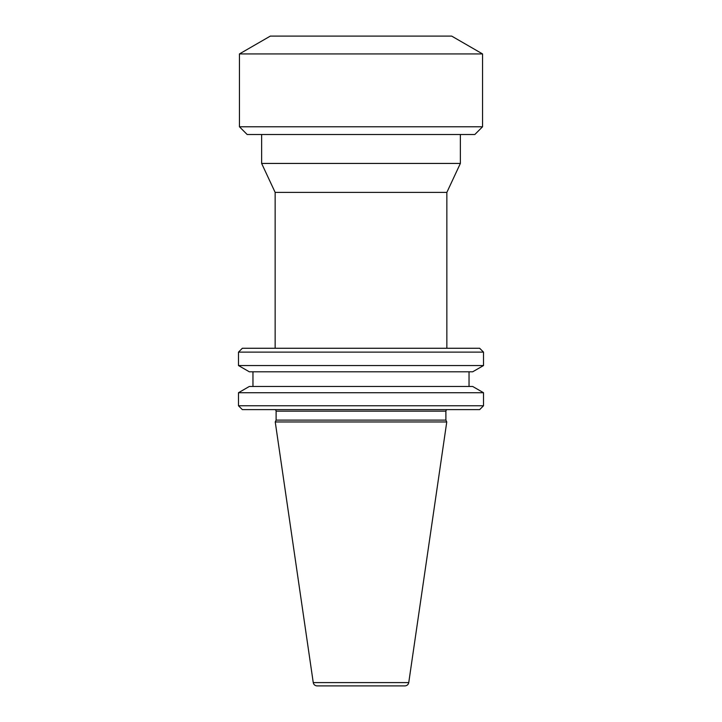 <?xml version="1.0" encoding="UTF-8"?>
<svg xmlns="http://www.w3.org/2000/svg" width="722" height="722" viewBox="0 0 722 722"><rect width="100%" height="100%" fill="white"/><g stroke="black" fill="none" stroke-linecap="round" stroke-linejoin="round"><path stroke-width="0.54" stroke-dasharray="3.61 2.71" d="M274.568 409.618L447.432 409.618L274.568 409.618M460.365 134.5L261.635 134.5L460.365 134.5M249.325 386.469L472.675 386.469M483.514 392.723L238.486 392.723M472.675 371.803L249.325 371.803M483.514 365.549L238.486 365.549M361 371.803L469.038 371.803L361 371.803M469.038 386.469L252.962 386.469M242.348 409.618L479.652 409.618M238.486 405.764L483.514 405.764M275.145 192.395L446.855 192.395M361 348.266L446.855 348.266L361 348.266M242.348 348.266L479.652 348.266M238.486 352.128L483.514 352.128M404.934 685.9L317.066 685.9M275.244 421.964L446.756 421.964M276.111 420.105L445.889 420.105M261.635 163.434L460.365 163.434M270.317 36.1L451.683 36.1M239.451 53.924L482.549 53.924M239.451 126.783L482.549 126.783M247.168 134.5L474.832 134.5M408.751 682.597L313.249 682.597M276.111 411.161L445.889 411.161"/><path stroke-width="1.08" d="M447.432 409.618A1.543 1.543 0 0 0 445.889 411.161L445.889 420.105L276.111 420.105L275.244 421.964L446.756 421.964L445.889 420.105M274.568 409.618A1.543 1.543 0 0 1 276.111 411.161L276.111 420.105M261.635 134.5L261.635 163.434L460.365 163.434L460.365 134.5M474.832 134.5L247.168 134.5L239.451 126.783L482.549 126.783L474.832 134.5M239.451 53.924L270.317 36.1L451.683 36.1L482.549 53.924L239.451 53.924L239.451 126.783M482.549 53.924L482.549 126.783M460.365 163.434L446.855 192.395L275.145 192.395L261.635 163.434M275.244 421.964L313.249 682.597C313.718 684.627 314.991 685.729 317.066 685.9L404.934 685.9C407.009 685.729 408.282 684.627 408.751 682.597L446.756 421.964M238.486 392.723L249.325 386.469L472.675 386.469L483.514 392.723L483.514 405.764L238.486 405.764L238.486 392.723L483.514 392.723M483.514 352.128L479.652 348.266L242.348 348.266L238.486 352.128L238.486 365.549L483.514 365.549L483.514 352.128L238.486 352.128M483.514 365.549L472.675 371.803L249.325 371.803L238.486 365.549M252.962 371.803L252.962 386.469L469.038 386.469L469.038 371.803M483.514 405.764L479.652 409.618L242.348 409.618L238.486 405.764M445.889 411.161L276.111 411.161M313.249 682.597L408.751 682.597M446.855 192.395L446.855 348.266M275.145 192.395L275.145 348.266"/></g></svg>
